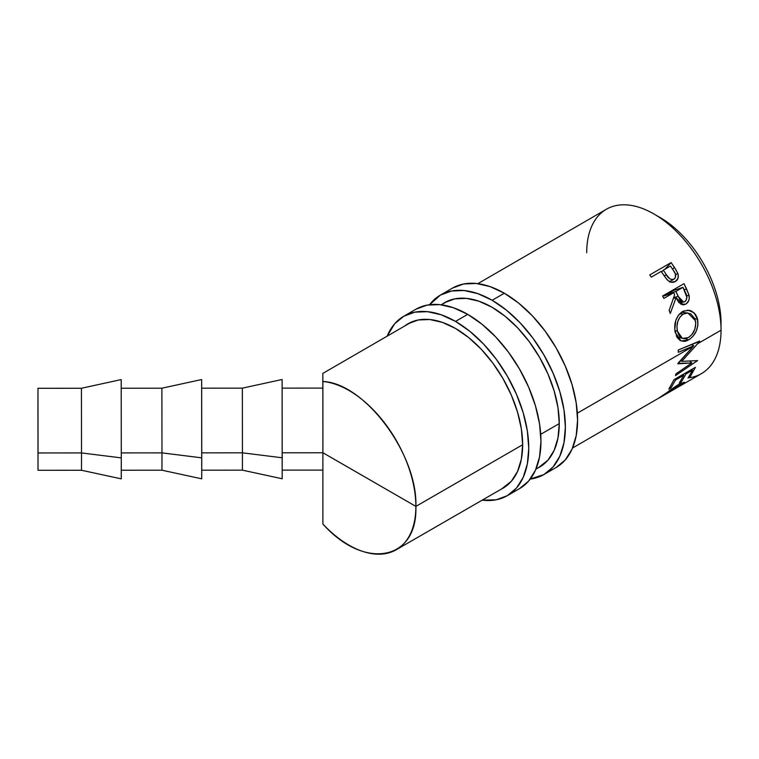 <?xml version="1.0" encoding="UTF-8"?>
<svg xmlns="http://www.w3.org/2000/svg" width="759" height="759" viewBox="0 0 759 759"><rect width="100%" height="100%" fill="white"/><g stroke="black" fill="none" stroke-linecap="round" stroke-linejoin="round"><path stroke-width="1.14" d="M37.969 401.075L37.969 403.731M81.517 452.933L81.441 388.257L81.517 452.933L121.288 457.886L121.203 379.595L121.288 457.886L81.517 452.933L81.498 470.257L81.517 452.933L38.045 452.962L81.517 452.933M37.969 388.285L38.045 452.962L37.969 388.295L81.441 388.257L81.422 399.073M121.26 470.229L161.952 470.21L161.971 452.876L161.952 470.21L201.723 478.815L201.752 457.838L161.971 452.876L121.288 452.905L161.971 452.876L161.895 388.2L161.971 452.876L201.752 457.838L201.657 379.547L201.723 478.796M161.885 399.073L161.895 388.2L121.203 388.228M242.434 452.829L242.358 388.153L242.434 452.829L282.206 457.781L282.12 379.491L282.187 478.739L282.206 457.781L242.434 452.829L242.415 470.153L242.434 452.829L201.752 452.848L242.434 452.829M242.339 399.073L242.358 388.153L201.666 388.181M322.888 454.081L322.869 470.087L322.888 452.772L282.206 452.8L322.888 452.772L322.86 406.378L322.888 451.425M322.822 388.115L322.888 381.502A94.704 54.705 60 0 1 415.875 506.395C417.782 560.654 364.614 570.749 322.888 524.052L322.888 452.743L415.875 506.395L522.647 444.746L415.875 506.395A94.704 54.705 60 0 1 396.236 549.753A94.704 54.705 60 0 1 322.888 524.052L322.879 518.682M586.707 252.719A94.941 54.847 60 0 1 653.879 213.943A94.941 54.847 60 0 1 721.05 330.203L697.644 343.713L681.705 361.369L697.578 360.591L675.453 375.639L675.984 373.808L691.857 362.935L677.844 363.836L693.432 346.142L577.343 413.171L693.432 346.142L678.29 352.318L678.195 350.041L699.675 341.028L697.644 343.713L721.05 330.203A94.941 54.847 -120 0 0 679.561 234.645A94.941 54.847 -120 0 0 606.346 209.275L477.866 283.648M540.721 434.309L559.269 423.607L540.721 434.309M649.751 274.919L671.117 262.586L675.946 269.758L678.176 274.625L678.043 278.211L675.339 281.523L671.051 282.187L668.831 281.162L666.174 278.6L661.165 271.418L651.298 277.111L649.751 274.919L651.298 277.111L661.165 271.418L666.876 279.445C669.647 282.376 672.465 283.06 675.339 281.523C678.091 279.805 678.926 277.101 677.834 273.401L674.466 267.424L672.54 269.094L674.466 267.424L671.117 262.586L649.751 274.919M662.626 296.001L683.992 283.667L688.802 294.445L689.286 298.069L688.755 300.592L686.288 303.818L682.92 304.871L678.812 302.518L676.051 297.718L670.301 313.495L669.144 310.44L674.656 294.701L673.698 292.727L663.84 298.42L662.626 296.001L663.84 298.42L673.698 292.727L674.656 294.701L669.144 310.44L670.301 313.495L676.051 297.718L683.451 304.862L685.823 304.103C688.641 302.291 689.722 299.397 689.068 295.431L686.639 289.075L684.163 289.748L686.639 289.075L683.992 283.667L662.626 296.001M697.265 317.945L697.919 325.26L696.183 331.256L692.872 336.417L689.722 339.226L686.392 340.952L684.22 341.436L680.225 340.554L677.085 337.48L674.77 329.605L675.804 320.469L678.423 315.184L683.498 311.048L689.4 310.355L691.667 311.114L695.453 314.33L697.265 317.945M721.05 323.154A86.317 49.866 -120 0 0 656.962 215.803A86.317 49.866 60 0 1 721.05 323.154A86.317 49.866 60 0 1 720.974 326.55A86.317 49.866 -120 0 0 721.05 323.154L721.05 323.154M322.888 454.328L322.879 518.463M658.869 398.19L678.185 384.737L684.248 382.213L683.527 383.712L680.083 385.952L701.373 373.675A94.941 54.847 -120 0 0 721.05 330.203A94.941 54.847 60 0 1 688.309 377.878M674.049 379.623L695.415 367.29L690.187 376.796L687.996 378.058L692.521 370.212L685.946 374.007L681.43 381.853L679.239 383.124L683.755 375.269L675.538 380.012L671.022 387.858L668.831 389.13L674.049 379.623L695.415 367.29M680.083 385.952L684.552 382.346L678.185 384.737L669.04 390.828M660.558 397.223L680.092 385.876L682.047 384.111L680.13 384.405L659.647 397.583M660.643 397.175L659.856 397.583M348.903 467.734L322.907 452.753L322.888 381.502C364.614 382.916 417.782 454.337 415.875 506.395L348.903 467.734M675.633 274.872L677.834 273.401L675.633 274.872M674.827 281.788L675.339 281.523L674.827 281.788M661.336 271.675L662.465 271.029L661.336 271.675M664.827 269.312L671.117 262.586L664.827 269.312M669.685 282.092L669.817 281.039M663.357 270.157L661.525 271.94L663.357 270.157L670.482 266.048L673.537 270.612C676.174 273.98 676.326 276.836 673.983 279.17C670.776 279.995 668.195 278.458 666.241 274.559L663.357 270.157L666.241 274.559L664.343 276.077L666.241 274.559L669.58 278.657L671.838 279.606L673.983 279.17L669.732 281.693L674.419 278.866L675.387 277.566L675.377 274.027L673.537 270.612L670.482 266.048L663.357 270.157M659.979 397.223L676.962 386.037L676.667 385.629L676.962 386.037L682.028 384.007L679.296 386.388M660.596 397.052L572.533 448.028M699.684 341.341L678.195 350.041L678.29 352.318L693.726 345.8L677.891 363.371L691.857 362.935L675.984 373.808L675.453 375.639L697.578 360.591L681.705 361.369L699.684 341.341M680.538 360.544L681.705 361.369L680.538 360.544M689.561 360.971L691.857 362.935L689.561 360.971M691.449 344.491L693.726 345.8L691.449 344.491M690.187 376.796L689.485 375.895L690.187 376.796L687.996 378.058L692.521 370.212L691.753 369.405L692.521 370.212L685.946 374.007L685.178 373.2L685.946 374.007L681.43 381.853L680.719 380.961L681.43 381.853L679.239 383.124L683.755 375.269L682.986 374.462L683.755 375.269L675.538 380.012L674.77 379.206L675.538 380.012L671.022 387.858L670.311 386.967L671.022 387.858L668.831 389.13M686.658 295.792L689.068 295.431L686.658 295.792M681.003 304.35L685.823 304.103L681.003 304.35M673.451 298.315L676.051 297.718L673.451 298.315M664.125 295.944L673.698 292.727L664.125 295.944M675.32 288.676L675.852 289.758L675.32 288.676M666.317 294.672L673.442 290.564L683.015 287.348L685.405 292.433C687.512 296.143 687.341 299.207 684.884 301.627L683.622 302.054L678.195 296.446L675.889 291.456L666.317 294.672L666.535 295.128L666.317 294.672L675.889 291.456L683.015 287.348L673.442 290.564L666.317 294.672M673.726 297.481L678.195 296.446L673.726 297.481M688.603 339.928L685.766 338.647L688.603 339.928C695.68 335.222 698.688 328.353 697.625 319.321L694.096 312.803L688.043 310.175L682.379 311.626C676.003 316.465 673.622 323.429 675.216 332.499L681.098 340.971L688.603 339.928M682.834 311.38L684.106 312.632L682.834 311.38M694.817 318.628L697.625 319.321L694.817 318.628M683.185 314.093L679.542 313.846L683.185 314.093L687.863 312.964L695.462 320.706C696.354 328.068 693.992 333.694 688.375 337.594L682.36 338.429L677.389 331.142C676.079 323.742 678.015 318.068 683.185 314.093L679.969 316.996L677.853 321.342L676.962 326.304L677.389 331.142L674.874 330.516L677.389 331.142L678.916 335.25L681.43 337.973L684.732 338.789L688.375 337.594L691.8 334.7L694.836 329.254L695.766 323.078L694.77 318.514L690.728 313.846L686.99 312.936L683.185 314.093M683.015 287.348L675.889 291.456L680.036 299.957L681.772 301.646L683.878 302.016L685.747 300.934L686.914 297.452L683.015 287.348M282.13 388.124L322.822 388.096L322.841 373.542L322.888 448.797M38.026 470.276L37.959 405.619L38.026 470.276L81.498 470.257L121.269 478.863L121.288 457.886L121.25 477.639M38.007 456.88L37.997 453.958M37.978 399.073L37.997 404.623M452.544 288.088A103.585 59.8 -120 0 1 504.337 293.221L518.625 303.097L532.372 315.839L545.028 330.962L556.129 347.888L565.237 365.961L572.011 384.5L576.176 402.763L577.58 420.078L576.176 435.77L572.011 449.224L565.237 459.935L556.129 467.497A103.585 59.8 -120 0 0 572.011 384.5A103.585 59.8 -120 0 0 504.337 293.221L492.136 300.27A103.585 59.8 60 0 1 559.8 391.54A103.585 59.8 60 0 1 543.918 474.546A103.585 59.8 60 0 1 530.256 479.062L543.918 474.546L553.026 466.984L559.8 456.273L563.965 442.81L565.37 427.127L563.965 409.813L559.8 391.54L553.026 373.011L543.918 354.937L532.827 338.011L520.162 322.888L506.424 310.137L492.136 300.27L504.337 293.221L490.048 286.598L476.31 283.477L463.645 283.98L452.544 288.088L440.343 295.137A103.585 59.8 60 0 1 492.136 300.27L477.838 293.638L464.1 290.526L451.444 291.029L440.343 295.137A103.585 59.8 60 0 0 429.594 304.71L440.343 295.137M441.453 304.729A94.951 54.819 60 0 1 444.66 302.613A94.951 54.819 60 0 1 492.136 307.31A94.951 54.819 60 0 1 554.165 390.989A94.951 54.819 60 0 1 539.602 467.07A94.951 54.819 60 0 1 538.216 467.829L547.96 460.144L554.155 450.324L557.979 437.981L559.269 423.607L557.979 407.735L554.155 390.98L547.96 373.997L539.602 357.432L529.431 341.911L517.828 328.049L505.228 316.37L492.136 307.31L479.033 301.238L466.434 298.382L454.831 298.847L444.66 302.613L441.444 304.729M415.923 309.236A103.585 59.8 -120 0 1 467.715 314.359L482.003 324.235L495.75 336.987L508.407 352.11L519.507 369.035L528.615 387.109L535.389 405.638L539.554 423.911L540.958 441.226L539.554 456.909L535.389 470.371L528.615 481.083L519.507 488.644A103.585 59.8 -120 0 0 535.389 405.638A103.585 59.8 -120 0 0 467.715 314.359L455.514 321.408A103.585 59.8 60 0 1 523.179 412.687A103.585 59.8 60 0 1 507.297 495.684A103.585 59.8 60 0 1 482.202 500.153L496.206 499.801L507.297 495.684L516.405 488.132L523.179 477.42L527.344 463.958L528.757 448.275L527.344 430.96L523.179 412.687L516.405 394.158L507.297 376.084L496.206 359.159L483.54 344.026L469.802 331.285L455.514 321.408L467.715 314.359L453.427 307.737L439.689 304.615L427.023 305.118L415.923 309.236L403.722 316.275A103.585 59.8 60 0 1 455.514 321.408L441.216 314.786L427.478 311.664L414.822 312.167L403.722 316.275A103.585 59.8 60 0 0 387.147 336.171L394.614 323.837L403.722 316.275M404.519 326.114A94.951 54.819 60 0 1 408.038 323.751A94.951 54.819 60 0 1 455.514 328.457A94.951 54.819 60 0 1 517.543 412.128A94.951 54.819 60 0 1 502.98 488.217A94.951 54.819 60 0 1 501.452 489.043L511.338 481.282L517.543 471.462L521.357 459.129L522.647 444.746L521.357 428.873L517.543 412.128L511.338 395.145L502.98 378.57L492.809 363.058L481.206 349.197L468.607 337.508L455.514 328.457L442.412 322.385L429.812 319.53L418.209 319.985L408.038 323.751L404.509 326.114M121.203 379.595L81.441 388.257M201.657 379.547L161.895 388.2M282.12 379.491L242.358 388.153M322.841 373.4L411.767 321.92M441.321 304.805L448.019 300.925M396.236 549.753L504.46 487.306M535.92 469.157L540.939 466.254M681.383 383.058L682.028 384.007M678.812 302.518L683.612 302.044M676.392 336.171L682.369 338.438M681.24 312.366L687.682 312.945M322.869 470.106L282.177 470.125M282.187 478.758L242.415 470.153L201.723 470.182M556.129 467.497L543.918 474.546M519.507 488.644L507.297 495.684"/></g></svg>
